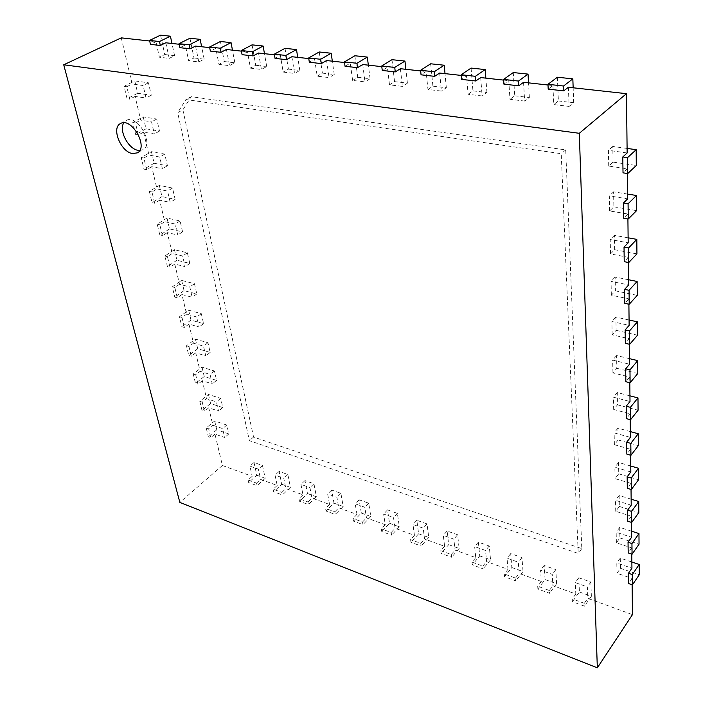 <?xml version="1.0" encoding="UTF-8"?>
<svg xmlns="http://www.w3.org/2000/svg" width="703" height="703" viewBox="0 0 703 703"><rect width="100%" height="100%" fill="white"/><g stroke="black" fill="none" stroke-linecap="round" stroke-linejoin="round"><path stroke-width="0.53" stroke-dasharray="3.52 2.64" d="M182.894 109.817L253.563 437.046L581.803 548.612L565.713 149.906L191.207 96.68L182.894 109.817L177.683 112.691L185.952 99.527L561.222 153.702L578.226 553.41L249.389 440.658L177.683 112.691M253.563 437.046L249.389 440.658M581.803 548.612L578.226 553.41M565.713 149.906L561.222 153.702M191.207 96.68L185.952 99.527M149.686 41.002L155.943 41.697L150.442 44.359M121.259 37.865L132.164 83.991L143.122 85.52L146.022 98.016L135.099 96.408L140.705 120.116L151.549 121.865L154.344 133.957L143.553 132.129L148.974 155.073L159.695 157.033L162.402 168.729L151.725 166.699L156.98 188.914L167.578 191.075L170.205 202.402L159.643 200.179L164.73 221.7L175.214 224.037L177.754 235.013L167.314 232.614L172.244 253.467L182.613 255.98L185.082 266.613L174.748 264.047L179.529 284.276L189.792 286.947L192.174 297.264L181.954 294.539L186.603 314.162L196.743 316.974L199.063 326.983L188.958 324.118L193.457 343.161L203.501 346.122L205.751 355.832L195.742 352.827L200.118 371.325L210.048 374.409L212.236 383.838L202.341 380.71L206.585 398.671L216.419 401.879L218.536 411.044L208.747 407.802L212.868 425.253L222.596 428.575L224.661 437.477L214.969 434.12L222.394 465.5L252.175 476.335L249.916 466.124L258.379 469.156L260.602 479.402L277.202 485.439L275.049 475.123L283.775 478.242L285.884 488.594L302.984 494.807L300.954 484.393L309.944 487.61L311.93 498.067L329.566 504.473L327.66 493.954L336.93 497.276L338.793 507.83L356.975 514.438L355.2 503.814L364.769 507.241L366.491 517.9L385.253 524.719L383.627 513.99L393.504 517.522L395.077 528.296L414.445 535.335L412.977 524.5L423.171 528.146L424.594 539.025L444.604 546.301L443.294 535.352L453.83 539.122L455.078 550.106L475.755 557.628L474.63 546.574L485.527 550.467L486.59 561.565L507.97 569.342L507.039 558.173L518.304 562.207L519.174 573.42L541.301 581.46L540.572 570.177L552.233 574.351L552.892 585.678L575.801 594.009L575.282 582.602L587.374 586.926L587.805 598.367L632.472 614.615M631.865 562.005L620.274 558.085L620.468 568.296L616.997 573.261L632.059 578.472L632.129 584.773M616.997 573.261L616.795 563.041L631.935 568.209M631.514 531.16L619.721 527.347L619.905 537.918L616.382 542.839L631.707 547.918L631.777 554.14M616.382 542.839L616.171 532.25L631.584 537.277M631.145 499.183L619.132 495.483L619.334 506.45L615.74 511.309L631.338 516.239L631.408 522.373M615.74 511.309L615.52 500.334L631.215 505.202M630.758 466.01L618.535 462.451L618.737 473.822L615.081 478.62L630.96 483.383L631.03 489.42M615.081 478.62L614.844 467.231L630.828 471.933M630.363 431.589L617.911 428.162L618.122 439.964L614.387 444.7L630.565 449.287L630.635 455.21M614.387 444.7L614.15 432.872L630.433 437.389M629.95 395.833L617.26 392.564L617.48 404.823L613.675 409.471L630.16 413.865L630.222 419.665M613.675 409.471L613.42 397.186L630.011 401.51M629.519 358.662L616.584 355.56L616.812 368.302L612.928 372.871L629.73 377.045L629.8 382.713M612.928 372.871L612.665 360.103L629.58 364.198M629.071 319.997L615.881 317.088L616.127 330.34L612.155 334.813L629.29 338.749L629.352 344.259M612.155 334.813L611.882 321.526L629.132 325.375M628.614 279.75L615.151 277.044L615.406 290.84L611.346 295.198L628.834 298.88L628.895 304.214M611.346 295.198L611.065 281.367L628.667 284.943M628.122 237.807L614.387 235.329L614.65 249.706L610.512 253.941L628.35 257.333L628.412 262.483M610.512 253.941L610.222 239.521L628.183 242.816M627.621 194.081L613.596 191.84L613.868 206.831L609.633 210.935L627.849 214.02L627.911 218.949M609.633 210.935L609.334 195.891L627.674 198.861M627.094 148.43L612.77 146.47L613.051 162.112L608.728 166.066L627.331 168.799L627.384 173.492M608.728 166.066L608.403 150.363L627.146 152.973M568.393 87.26L569.122 106.408L553.771 104.562L552.918 85.546L548.199 89.132M548.006 85.01L552.918 85.546M523.55 82.304L524.649 101.065L509.974 99.308L508.77 80.669L503.919 84.149M503.647 80.107L508.77 80.669M480.694 77.567L482.117 95.96L468.075 94.281L466.546 76.012L461.581 79.377M461.238 75.423L466.546 76.012M439.674 73.042L441.405 91.074L427.96 89.457L426.123 71.539L421.062 74.817M420.658 70.941L426.123 71.539M400.385 68.701L402.397 86.39L389.506 84.843L387.406 67.268L382.256 70.449M381.791 66.644L387.406 67.268M362.722 64.535L364.989 81.9L352.616 80.414L350.27 63.165L345.041 66.258M344.523 62.532L350.27 63.165M326.579 60.546L329.074 77.594L317.194 76.161L314.628 59.228L309.329 62.242M308.766 58.577L314.628 59.228M291.877 56.715L294.583 73.446L283.168 72.075L280.392 55.44L275.04 58.384M274.425 54.781L280.392 55.44M258.519 53.024L261.419 69.465L250.435 68.147L247.474 51.802L242.078 54.676M241.428 51.134L247.474 51.802M226.436 49.482L229.521 65.634L218.941 64.368L215.812 48.305L210.364 51.099M209.679 47.628L215.812 48.305M195.557 46.073L198.8 61.952L188.615 60.73L185.32 44.939L179.845 47.672M179.124 44.254L185.32 44.939M165.811 42.786L169.203 58.393L159.388 57.215L155.943 41.697M222.394 465.5L179.845 502.408M214.969 434.12L210.751 437.653L208.624 428.768L212.868 425.253M208.747 407.802L204.441 411.281L202.253 402.142L206.585 398.671M202.341 380.71L197.947 384.146L195.698 374.743L200.118 371.325M195.742 352.827L191.269 356.21L188.949 346.526L193.457 343.161M188.958 324.118L184.388 327.449L181.998 317.466L186.603 314.162M181.954 294.539L177.297 297.8L174.836 287.518L179.529 284.276M174.748 264.047L169.985 267.245L167.446 256.648L172.244 253.467M167.314 232.614L162.446 235.733L159.827 224.802L164.73 221.7M159.643 200.179L154.669 203.229L151.962 191.937L156.98 188.914M151.725 166.699L146.637 169.66L143.843 157.999L148.974 155.073M143.553 132.129L138.342 134.994L135.459 122.946L140.705 120.116M135.099 96.408L129.774 99.176L126.795 86.715L132.164 83.991M160.548 35.15L164.783 54.526L159.388 57.215M134.774 80.907L137.683 93.271L151.294 95.239L148.438 82.787L134.774 80.907L124.079 86.328L127.067 98.763L129.774 99.176M148.438 82.787L143.122 85.52M126.795 86.715L124.079 86.328M164.783 54.526L174.599 55.686L169.203 58.393M151.294 95.239L146.022 98.016M174.599 55.686L171.971 43.463M137.683 93.271L127.067 98.763M189.933 38.261L193.984 57.971L188.615 60.73M143.227 116.874L146.039 128.842L159.502 131.083L156.743 119.027L143.227 116.874L132.77 122.507L135.661 134.537L138.342 134.994M156.743 119.027L151.549 121.865M135.459 122.946L132.77 122.507M193.984 57.971L204.16 59.175L198.8 61.952M159.502 131.083L154.344 133.957M204.16 59.175L201.656 46.741M146.039 128.842L135.661 134.537M220.426 41.495L224.283 61.548L218.941 64.368M151.409 151.69L154.124 163.272L167.437 165.767L164.766 154.098L151.409 151.69L141.189 157.507L143.983 169.151L146.637 169.66M164.766 154.098L159.695 157.033M143.843 157.999L141.189 157.507M224.283 61.548L234.846 62.795L229.521 65.634M167.437 165.767L162.402 168.729M234.846 62.795L232.465 50.15M154.124 163.272L143.983 169.151M252.087 44.851L255.734 65.256L250.435 68.147M159.326 185.39L161.962 196.612L175.126 199.353L172.543 188.053L159.326 185.39L149.335 191.392L152.05 202.666L154.669 203.229M172.543 188.053L167.578 191.075M151.962 191.937L149.335 191.392M255.734 65.256L266.709 66.548L261.419 69.465M175.126 199.353L170.205 202.402M266.709 66.548L264.469 53.683M161.962 196.612L152.05 202.666M285.005 48.349L288.415 69.114L283.168 72.075M166.998 218.053L169.555 228.923L182.578 231.885L180.073 220.935L166.998 218.053L157.226 224.213L159.853 235.136L162.446 235.733M180.073 220.935L175.214 224.037M159.827 224.802L157.226 224.213M288.415 69.114L299.812 70.458L294.583 73.446M182.578 231.885L177.754 235.013M299.812 70.458L297.729 57.356M169.555 228.923L159.853 235.136M319.232 51.978L322.387 73.121L317.194 76.161M174.441 249.706L176.919 260.251L189.801 263.414L187.367 252.799L174.441 249.706L164.871 256.015L167.419 266.604L169.985 267.245M187.367 252.799L182.613 255.98M167.446 256.648L164.871 256.015M322.387 73.121L334.25 74.518L329.074 77.594M189.801 263.414L185.082 266.613M334.25 74.518L332.326 61.179M176.919 260.251L167.419 266.604M354.866 55.757L357.739 77.286L352.616 80.414M181.655 280.4L184.054 290.629L196.796 293.986L194.441 283.696L181.655 280.4L172.288 286.85L174.757 297.123L177.297 297.8M194.441 283.696L189.792 286.947M174.836 287.518L172.288 286.85M357.739 77.286L370.086 78.745L364.989 81.9M196.796 293.986L192.174 297.264M370.086 78.745L368.346 65.159M184.054 290.629L174.757 297.123M391.984 59.685L394.55 81.627L389.506 84.843M188.65 310.19L190.988 320.111L203.589 323.652L201.304 313.661L188.65 310.19L179.476 316.763L181.875 326.728L184.388 327.449M201.304 313.661L196.743 316.974M181.998 317.466L179.476 316.763M394.55 81.627L407.415 83.147L402.397 86.39M203.589 323.652L199.063 326.983M407.415 83.147L405.877 69.307M190.988 320.111L181.875 326.728M430.693 63.788L432.916 86.153L427.96 89.457M195.443 339.101L197.71 348.732L210.179 352.44L207.965 342.748L195.443 339.101L186.453 345.788L188.782 355.463L191.269 356.21M207.965 342.748L203.501 346.122M188.949 346.526L186.453 345.788M432.916 86.153L446.335 87.734L441.405 91.074M210.179 352.44L205.751 355.832M446.335 87.734L445.017 73.63M197.71 348.732L188.782 355.463M471.08 68.077L472.943 90.872L468.075 94.281M202.042 367.168L204.239 376.536L216.586 380.393L214.424 370.982L202.042 367.168L193.228 373.97L195.496 383.363L197.947 384.146M214.424 370.982L210.048 374.409M195.698 374.743L193.228 373.97M472.943 90.872L486.942 92.524L482.117 95.96M216.586 380.393L212.236 383.838M486.942 92.524L485.861 78.138M204.239 376.536L195.496 383.363M513.269 72.55L514.728 95.801L509.974 99.308M208.448 394.445L210.584 403.54L222.798 407.555L220.707 398.408L208.448 394.445L199.81 401.343L202.007 410.464L204.441 411.281M220.707 398.408L216.419 401.879M202.253 402.142L199.81 401.343M514.728 95.801L529.359 97.524L524.649 101.065M222.798 407.555L218.536 411.044M529.359 97.524L528.533 82.857M210.584 403.54L202.007 410.464M557.382 77.225L558.393 100.951L553.771 104.562M214.679 420.956L216.752 429.797L228.844 433.944L226.805 425.051L214.679 420.956L206.207 427.934L208.343 436.809L210.751 437.653M226.805 425.051L222.596 428.575M208.624 428.768L206.207 427.934M558.393 100.951L573.692 102.761L569.122 106.408M228.844 433.944L224.661 437.477M573.692 102.761L573.156 87.787M216.752 429.797L208.343 436.809M632.059 578.472L628.605 583.543M631.707 547.918L628.192 552.936M631.338 516.239L627.753 521.204M630.96 483.383L627.304 488.295M630.565 449.287L626.839 454.12M630.16 413.865L626.355 418.628M629.73 377.045L625.855 381.72M629.29 338.749L625.336 343.319M628.834 298.88L624.791 303.344M628.35 257.333L624.22 261.674M627.849 214.02L623.631 218.211M627.331 168.799L623.016 172.841M252.175 476.335L248.089 480.017L248.66 482.557L257.078 485.65L256.525 483.11L248.089 480.017M256.525 483.11L260.602 479.402M277.202 485.439L273.142 489.2L273.678 491.766L282.36 494.956L281.833 492.39L273.142 489.2M281.833 492.39L285.884 488.594M302.984 494.807L298.96 498.664L299.469 501.257L308.415 504.552L307.914 501.951L298.96 498.664M307.914 501.951L311.93 498.067M329.566 504.473L325.568 508.427L326.051 511.037L335.278 514.438L334.804 511.81L325.568 508.427M334.804 511.81L338.793 507.83M356.975 514.438L353.02 518.489L353.468 521.134L362.985 524.631L362.546 521.986L353.02 518.489M362.546 521.986L366.491 517.9M385.253 524.719L381.342 528.876L381.755 531.547L391.58 535.159L391.184 532.487L381.342 528.876M391.184 532.487L395.077 528.296M414.445 535.335L410.587 539.605L410.956 542.294L421.106 546.029L420.746 543.331L410.587 539.605M420.746 543.331L424.594 539.025M444.604 546.301L440.79 550.677L441.124 553.402L451.607 557.259L451.291 554.526L440.79 550.677M451.291 554.526L455.078 550.106M475.755 557.628L472.012 562.128L472.302 564.869L483.137 568.859L482.864 566.108L472.012 562.128M482.864 566.108L486.59 561.565M507.97 569.342L504.297 573.964L504.534 576.741L515.747 580.863L515.519 578.086L504.297 573.964M515.519 578.086L519.174 573.42M541.301 581.46L537.698 586.214L537.883 589.017L549.491 593.288L549.315 590.476L537.698 586.214M549.315 590.476L552.892 585.678M575.801 594.009L572.277 598.894L572.409 601.724L584.43 606.144L584.316 603.306L572.277 598.894M584.316 603.306L587.805 598.367M612.77 146.47L608.403 150.363M256.797 475.21L265.207 478.26L262.465 465.491L254.011 462.486L256.797 475.21L248.66 482.557M254.011 462.486L249.916 466.124M262.465 465.491L258.379 469.156M613.051 162.112L636.285 165.477M265.207 478.26L257.078 485.65M613.596 191.84L609.334 195.891M281.762 484.253L290.427 487.381L287.826 474.49L279.117 471.397L281.762 484.253L273.678 491.766M279.117 471.397L275.049 475.123M287.826 474.49L283.775 478.242M613.868 206.831L636.61 210.628M290.427 487.381L282.36 494.956M614.387 235.329L610.222 239.521M307.483 493.559L316.412 496.793L313.96 483.769L304.988 480.58L307.483 493.559L299.469 501.257M304.988 480.58L300.954 484.393M313.96 483.769L309.944 487.61M614.65 249.706L636.927 253.888M316.412 496.793L308.415 504.552M615.151 277.044L611.065 281.367M333.995 503.155L343.196 506.485L340.911 493.33L331.658 490.044L333.995 503.155L326.051 511.037M331.658 490.044L327.66 493.954M340.911 493.33L336.93 497.276M615.406 290.84L637.234 295.374M343.196 506.485L335.278 514.438M615.881 317.088L611.882 321.526M361.333 513.049L370.824 516.485L368.706 503.199L359.163 499.807L361.333 513.049L353.468 521.134M359.163 499.807L355.2 503.814M368.706 503.199L364.769 507.241M616.127 330.34L637.524 335.199M370.824 516.485L362.985 524.631M616.584 355.56L612.665 360.103M389.532 523.26L399.33 526.802L397.397 513.383L387.538 509.886L389.532 523.26L381.755 531.547M387.538 509.886L383.627 513.99M397.397 513.383L393.504 517.522M616.812 368.302L637.806 373.46M399.33 526.802L391.58 535.159M617.26 392.564L613.42 397.186M418.637 533.788L428.751 537.452L427.02 523.893L416.835 520.282L418.637 533.788L410.956 542.294M416.835 520.282L412.977 524.5M427.02 523.893L423.171 528.146M617.48 404.823L638.069 410.244M428.751 537.452L421.106 546.029M617.911 428.162L614.15 432.872M448.699 544.667L459.138 548.445L457.618 534.755L447.099 531.02L448.699 544.667L441.124 553.402M447.099 531.02L443.294 535.352M457.618 534.755L453.83 539.122M618.122 439.964L638.324 445.632M459.138 548.445L451.607 557.259M618.535 462.451L614.844 467.231M479.745 555.906L490.545 559.816L489.244 545.985L478.374 542.127L479.745 555.906L472.302 564.869M478.374 542.127L474.63 546.574M489.244 545.985L485.527 550.467M618.737 473.822L638.579 479.71M490.545 559.816L483.137 568.859M619.132 495.483L615.52 500.334M511.846 567.523L523.014 571.565L521.96 557.593L510.712 553.604L511.846 567.523L504.534 576.741M510.712 553.604L507.039 558.173M521.96 557.593L518.304 562.207M619.334 506.45L638.816 512.549M523.014 571.565L515.747 580.863M619.721 527.347L616.171 532.25M545.053 579.544L556.6 583.727L555.809 569.606L544.166 565.476L545.053 579.544L537.883 589.017M544.166 565.476L540.572 570.177M555.809 569.606L552.233 574.351M619.905 537.918L639.045 544.201M556.6 583.727L549.491 593.288M620.274 558.085L616.795 563.041M579.413 591.979L591.372 596.311L590.863 582.049L578.806 577.769L579.413 591.979L572.409 601.724M578.806 577.769L575.282 582.602M590.863 582.049L587.374 586.926M620.468 568.296L639.273 574.746M591.372 596.311L584.43 606.144M139.704 150.504L142.981 149.686C154.598 144.22 137.234 113.666 126.268 120.477L123.833 122.805M137.34 152.867L142.981 149.686M120.512 123.552L126.268 120.477"/><path stroke-width="1.05" d="M573.156 87.787L572.84 78.859L557.382 77.225L547.971 84.307L548.199 89.132L563.727 90.88L568.393 87.26L626.461 93.675L579.307 133.298L63.727 64.79L121.259 37.865L149.686 41.002M632.129 584.773L632.472 614.615L597.33 667.85L579.307 133.298M631.777 554.14L631.935 568.209L628.464 573.261L628.605 583.543L632.41 584.87L632.296 574.579L628.464 573.261M631.408 522.373L631.584 537.277L628.043 542.277L628.192 552.936L632.067 554.236L631.944 543.56L628.043 542.277M631.03 489.42L631.215 505.202L627.603 510.15L627.753 521.204L631.707 522.47L631.575 511.397L627.603 510.15M630.635 455.21L630.828 471.933L627.155 476.819L627.304 488.295L631.329 489.508L631.197 478.022L627.155 476.819M630.222 419.665L630.433 437.389L626.681 442.205L626.839 454.12L630.942 455.298L630.802 443.365L626.681 442.205M629.8 382.713L630.011 401.51L626.188 406.237L626.355 418.628L630.538 419.753L630.398 407.345L626.188 406.237M629.352 344.259L629.58 364.198L625.679 368.838L625.855 381.72L630.116 382.792L629.967 369.883L625.679 368.838M628.895 304.214L629.132 325.375L625.152 329.909L625.336 343.319L629.677 344.329L629.528 330.902L625.152 329.909M628.412 262.483L628.667 284.943L624.598 289.372L624.791 303.344L629.22 304.285L629.062 290.286L624.598 289.372M627.911 218.949L628.183 242.816L624.027 247.105L624.22 261.674L628.746 262.544L628.579 247.948L624.027 247.105M627.384 173.492L627.674 198.861L623.429 203.009L623.631 218.211L628.254 219.002L628.078 203.773L623.429 203.009M626.461 93.675L627.146 152.973L622.796 156.954L623.016 172.841L627.735 173.544L627.551 157.63L622.796 156.954M528.533 82.857L528.041 74.114L513.269 72.55L503.603 79.421L503.919 84.149L518.752 85.819L523.55 82.304L548.006 85.01M485.861 78.138L485.211 69.571L471.08 68.077L461.177 74.746L461.581 79.377L475.764 80.977L480.694 77.567L503.647 80.107M445.017 73.63L444.226 65.23L430.693 63.788L420.587 70.274L421.062 74.817L434.639 76.346L439.674 73.042L461.238 75.423M405.877 69.307L404.963 61.064L391.984 59.685L381.711 65.994L382.256 70.449L395.262 71.917L400.385 68.701L420.658 70.941M368.346 65.159L367.317 57.075L354.866 55.757L344.435 61.89L345.041 66.258L357.519 67.664L362.722 64.535L381.791 66.644M332.326 61.179L331.183 53.243L319.232 51.978L308.67 57.954L309.329 62.242L321.306 63.595L326.579 60.546L344.523 62.532M297.729 57.356L296.49 49.562L285.005 48.349L274.328 54.166L275.04 58.384L286.543 59.676L291.877 56.715L308.766 58.577M264.469 53.683L263.133 46.029L252.087 44.851L241.314 50.537L242.078 54.676L253.142 55.915L258.519 53.024L274.425 54.781M232.465 50.15L231.059 42.628L220.426 41.495L209.564 47.039L210.364 51.099L221.014 52.303L226.436 49.482L241.428 51.134M201.656 46.741L200.17 39.35L189.933 38.261L179.001 43.674L179.845 47.672L190.091 48.823L195.557 46.073L209.679 47.628M171.971 43.463L170.416 36.196L160.548 35.15L149.563 40.431L150.442 44.359L160.319 45.467L165.811 42.786L179.124 44.254M63.727 64.79L179.845 502.408L597.33 667.85M160.319 45.467L159.449 41.521L149.563 40.431M170.416 36.196L159.449 41.521M190.091 48.823L189.265 44.799L179.001 43.674M200.17 39.35L189.265 44.799M221.014 52.303L220.224 48.208L209.564 47.039M231.059 42.628L220.224 48.208M253.142 55.915L252.395 51.758L241.314 50.537M263.133 46.029L252.395 51.758M286.543 59.676L285.849 55.44L274.328 54.166M296.49 49.562L285.849 55.44M321.306 63.595L320.665 59.272L308.67 57.954M331.183 53.243L320.665 59.272M357.519 67.664L356.931 63.27L344.435 61.89M367.317 57.075L356.931 63.27M395.262 71.917L394.743 67.435L381.711 65.994M404.963 61.064L394.743 67.435M434.639 76.346L434.19 71.776L420.587 70.274M444.226 65.23L434.19 71.776M475.764 80.977L475.395 76.311L461.177 74.746M485.211 69.571L475.395 76.311M518.752 85.819L518.462 81.056L503.603 79.421M528.041 74.114L518.462 81.056M563.727 90.88L563.534 86.021L547.971 84.307M572.84 78.859L563.534 86.021M627.735 173.544L636.285 165.477L636.171 149.677L627.094 148.43M636.171 149.677L627.551 157.63M628.254 219.002L636.61 210.628L636.505 195.496L627.621 194.081M636.505 195.496L628.078 203.773M628.746 262.544L636.927 253.888L636.821 239.38L628.122 237.807M636.821 239.38L628.579 247.948M629.22 304.285L637.234 295.374L637.129 281.464L628.614 279.75M637.129 281.464L629.062 290.286M629.677 344.329L637.524 335.199L637.428 321.842L629.071 319.997M637.428 321.842L629.528 330.902M630.116 382.792L637.806 373.46L637.709 360.621L629.519 358.662M637.709 360.621L629.967 369.883M630.538 419.753L638.069 410.244L637.981 397.898L629.95 395.833M637.981 397.898L630.398 407.345M630.942 455.298L638.324 445.632L638.245 433.751L630.363 431.589M638.245 433.751L630.802 443.365M631.329 489.508L638.579 479.71L638.491 468.268L630.758 466.01M638.491 468.268L631.197 478.022M631.707 522.47L638.816 512.549L638.737 501.52L631.145 499.183M638.737 501.52L631.575 511.397M632.067 554.236L639.045 544.201L638.965 533.568L631.514 531.16M638.965 533.568L631.944 543.56M632.41 584.87L639.273 574.746L639.194 564.483L631.865 562.005M639.194 564.483L632.296 574.579M132.516 153.535C120.89 152.129 111.004 127.788 120.512 123.552C131.452 116.751 148.931 147.428 137.34 152.867L132.516 153.535M123.833 122.805C118.517 130.336 128.368 149.141 138.157 150.354L139.704 150.504"/></g></svg>
